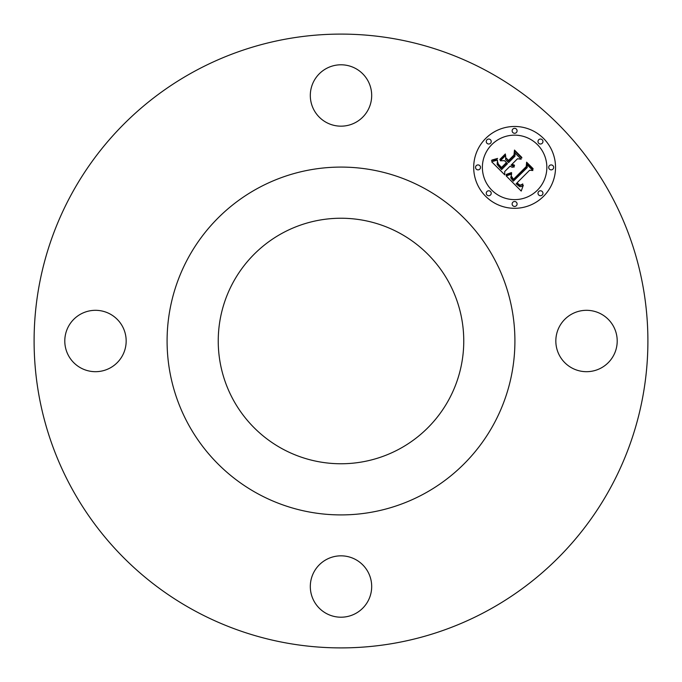 <?xml version="1.0" encoding="UTF-8"?>
<svg xmlns="http://www.w3.org/2000/svg" width="682" height="682" viewBox="0 0 682 682"><rect width="100%" height="100%" fill="white"/><g stroke="black" fill="none" stroke-linecap="round" stroke-linejoin="round"><path stroke-width="1.02" d="M613.45 326.286A30.69 30.69 0 0 1 601.234 367.93A30.69 30.69 0 0 1 559.59 355.714A30.69 30.69 0 0 1 571.806 314.07A30.69 30.69 0 0 1 613.45 326.286M193.867 610.33A306.9 306.9 0 0 1 71.67 193.867A306.9 306.9 0 0 1 488.133 71.67A306.9 306.9 0 0 1 610.33 488.133A306.9 306.9 0 0 1 193.867 610.33M355.714 613.45A30.69 30.69 0 0 1 314.07 601.234A30.69 30.69 0 0 1 326.286 559.59A30.69 30.69 0 0 1 367.93 571.806A30.69 30.69 0 0 1 355.714 613.45M68.55 355.714A30.69 30.69 0 0 1 80.766 314.07A30.69 30.69 0 0 1 122.41 326.286A30.69 30.69 0 0 1 110.194 367.93A30.69 30.69 0 0 1 68.55 355.714M326.286 68.55A30.69 30.69 0 0 1 367.93 80.766A30.69 30.69 0 0 1 355.714 122.41A30.69 30.69 0 0 1 314.07 110.194A30.69 30.69 0 0 1 326.286 68.55M485.678 138.455A40.92 40.92 0 0 0 485.678 196.322A40.92 40.92 0 0 0 543.545 196.322A40.92 40.92 0 0 0 543.545 138.455A40.92 40.92 0 0 0 485.678 138.455M34.1 341A306.9 306.9 0 0 1 341 34.1M647.9 341A306.9 306.9 0 0 1 341 647.9M424.375 188.377A173.91 173.91 0 0 1 493.623 424.375A173.91 173.91 0 0 1 257.625 493.623A173.91 173.91 0 0 1 188.377 257.625A173.91 173.91 0 0 1 424.375 188.377M399.857 233.27A122.76 122.76 0 0 1 448.73 399.857A122.76 122.76 0 0 1 282.143 448.73A122.76 122.76 0 0 1 233.27 282.143A122.76 122.76 0 0 1 399.857 233.27M537.407 190.184A32.242 32.242 0 0 0 537.407 144.593A32.242 32.242 0 0 0 491.816 144.593A32.242 32.242 0 0 0 491.816 190.184A32.242 32.242 0 0 0 537.407 190.184M490.494 195.009A2.481 2.481 0 0 0 490.494 191.506A2.481 2.481 0 0 0 486.991 191.506A2.481 2.481 0 0 0 486.991 195.009A2.481 2.481 0 0 0 490.494 195.009M490.494 143.28A2.481 2.481 0 0 0 490.494 139.767A2.481 2.481 0 0 0 486.991 139.767A2.481 2.481 0 0 0 486.991 143.28A2.481 2.481 0 0 0 490.494 143.28M479.778 169.145A2.481 2.481 0 0 0 479.778 165.641A2.481 2.481 0 0 0 476.275 165.641A2.481 2.481 0 0 0 476.275 169.145A2.481 2.481 0 0 0 479.778 169.145M542.233 143.28A2.481 2.481 0 0 0 542.233 139.767A2.481 2.481 0 0 0 538.72 139.767A2.481 2.481 0 0 0 538.72 143.28A2.481 2.481 0 0 0 542.233 143.28M516.359 132.564A2.481 2.481 0 0 0 516.359 129.06A2.481 2.481 0 0 0 512.855 129.06A2.481 2.481 0 0 0 512.855 132.564A2.481 2.481 0 0 0 516.359 132.564M538.72 191.506A2.481 2.481 0 0 0 538.72 195.009A2.481 2.481 0 0 0 542.233 195.009A2.481 2.481 0 0 0 542.233 191.506A2.481 2.481 0 0 0 538.72 191.506M512.855 202.222A2.481 2.481 0 0 0 512.855 205.725A2.481 2.481 0 0 0 516.359 205.725A2.481 2.481 0 0 0 516.359 202.222A2.481 2.481 0 0 0 512.855 202.222M549.436 165.641A2.481 2.481 0 0 0 549.436 169.145A2.481 2.481 0 0 0 552.94 169.145A2.481 2.481 0 0 0 552.94 165.641A2.481 2.481 0 0 0 549.436 165.641M506.223 175.956L521.218 191.062L523.307 185.308L521.415 186.553L519.701 186.672L516.095 183.765L516.854 183.287L520.008 185.521L522.762 184.498L522.753 183.918L520.963 184.975L519.633 184.933L517.05 182.819L529.624 170.236L532.881 170.526L527.101 164.746L527.212 167.619L513.35 181.173L510.75 177.959L511.611 174.038L506.223 175.956M506.359 174.387L506.087 174.942L507.374 174.711L511.688 173.032L511.466 172.589L506.359 174.387M511.372 176.169L511.381 177.567L513.546 180.022L526.717 166.843L526.956 163.22L533.017 169.272L533.068 168.642L526.606 162.18L526.24 166.57L513.512 179.272L511.372 176.169M491.654 161.753L504.782 174.873L504.706 171.54L510.042 166.203L512.156 167.269L514.339 166.911L511.099 165.138L511.696 164.541L514.458 165.683L514.475 165.18L512.037 164.2L517.476 158.77L521.184 159.179L514.97 152.973L514.944 156.238L508.576 162.606L505.677 159.716L505.652 155.487L500.358 160.79L504.518 160.679L506.428 162.58L501.543 167.465L498.337 164.123L497.545 161.574L498.175 164.643L501.517 168.122L506.743 162.904L507.51 163.671L501.594 169.588L497.135 164.456L497.519 160.031L491.654 161.753M492.233 159.946L491.475 160.458L495.524 159.844L497.613 158.42L492.233 159.946M505.336 153.962L499.872 159.426L500.017 159.946L505.473 154.482L505.336 153.962M508.55 160.458L505.959 157.866L508.525 161.114L514.433 155.215L514.859 151.114L521.79 158.045L521.815 157.389L514.492 150.066L513.964 155.044L508.55 160.458"/></g></svg>

